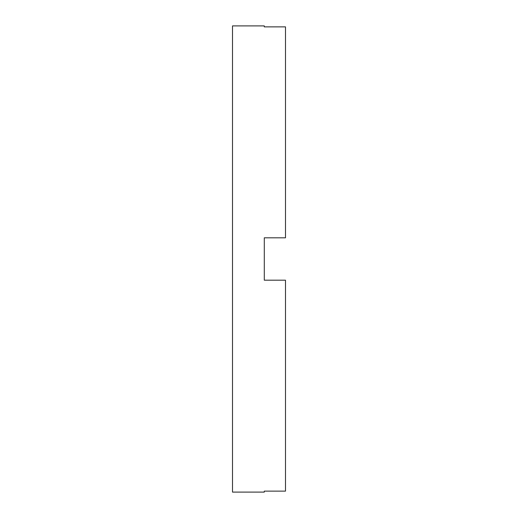 <?xml version="1.0" encoding="UTF-8"?>
<svg xmlns="http://www.w3.org/2000/svg" width="518" height="518" viewBox="0 0 518 518"><rect width="100%" height="100%" fill="white"/><g stroke="black" fill="none" stroke-linecap="round" stroke-linejoin="round"><path stroke-width="0.78" d="M264.297 259L264.297 280.193L285.489 280.193L285.489 491.135L264.297 491.135L264.297 492.1L232.511 492.1L232.511 25.9L264.297 25.9L264.297 26.865L285.489 26.865L285.489 237.807L264.297 237.807L264.297 259"/></g></svg>
